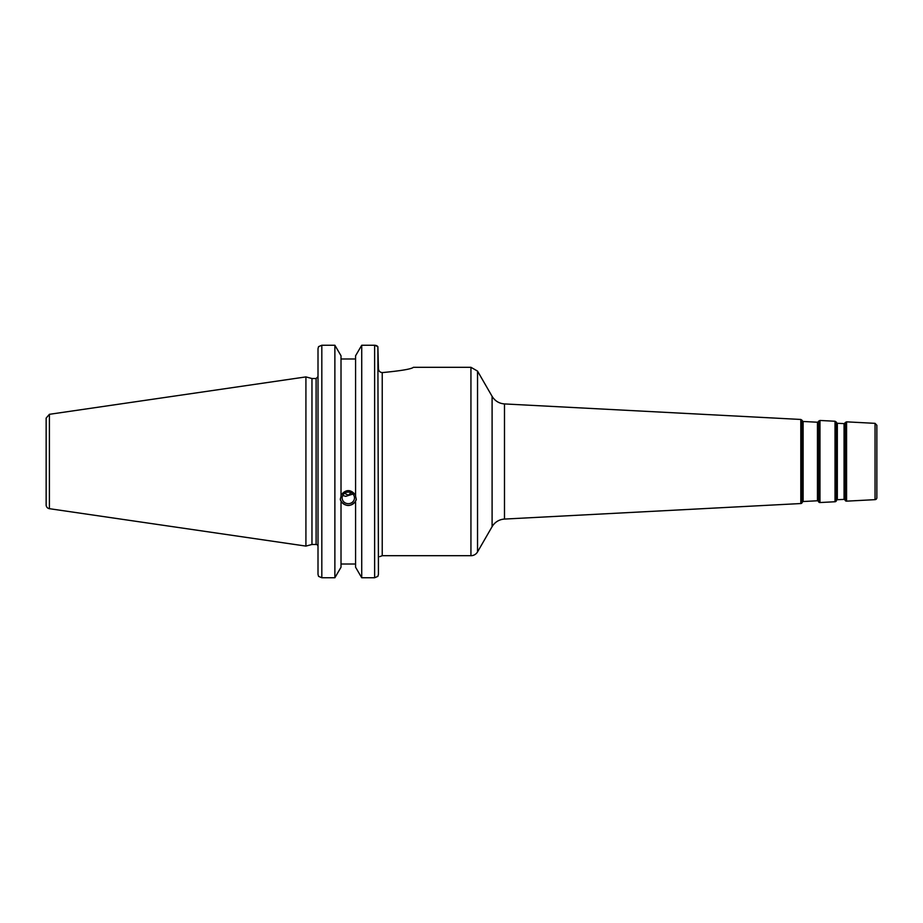 <?xml version="1.0" encoding="UTF-8"?>
<svg xmlns="http://www.w3.org/2000/svg" width="923" height="923" viewBox="0 0 923 923"><rect width="100%" height="100%" fill="white"/><g stroke="black" fill="none" stroke-linecap="round" stroke-linejoin="round"><path stroke-width="1.38" d="M477.537 551.896L477.537 371.104L492.097 396.336L492.097 526.664L477.537 551.896A7.615 7.615 0 0 1 470.938 555.704L382.237 555.704L382.237 372.604C401.17 370.792 411.566 369.027 413.412 367.296C411.566 369.027 401.17 370.792 382.237 372.604C379.884 372.315 378.615 370.977 378.43 368.577L377.876 346.644L374.623 345.248L361.724 345.248L374.623 345.248L374.623 577.752L377.876 576.356L378.43 574.314L377.876 346.644M492.097 526.664A15.229 15.229 0 0 1 504.489 519.072L504.489 403.928C499.078 403.489 494.947 400.951 492.097 396.336M875.05 499.655A1.904 1.904 0 0 0 876.85 497.751L876.85 425.249L875.05 423.345L875.05 499.655L846.576 501.154A1.523 1.523 0 0 1 845.214 500.462L845.214 422.538L845.214 500.462M836.7 500.139A0.761 0.761 0 0 1 837.334 499.724L837.334 423.276L836.7 422.861L836.296 500.924A1.523 1.523 0 0 1 835.015 501.754L819.97 502.539A1.523 1.523 0 0 1 818.609 501.847L818.609 421.153L818.609 501.847M837.334 423.276L844.06 423.622L844.06 499.378A0.761 0.761 0 0 1 844.741 499.724M818.136 421.88L817.455 422.226L817.455 500.774A0.761 0.761 0 0 1 818.136 501.12M803.125 421.476L802.491 421.061L802.491 501.939A0.761 0.761 0 0 1 803.125 501.524L803.125 421.476L817.455 422.226M802.491 501.939L802.087 502.712A1.523 1.523 0 0 1 800.806 503.543L504.489 519.072M378.43 556.65C379.826 556.65 379.826 556.65 378.43 556.65M378.43 558.553L378.43 574.314M342.687 495.489L345.79 496.343L352.932 494.047M342.133 497.889A6.173 5.803 0 0 1 348.306 492.086A6.173 5.803 0 0 1 354.467 497.889A6.173 5.803 0 0 1 348.306 503.681A6.173 5.803 0 0 1 342.133 497.889M351.098 492.72L348.306 495.19L344.521 493.297M340.356 498.743A7.995 7.511 180 0 0 356.243 498.743M374.623 577.752L361.724 577.752L361.724 345.248L355.586 355.77L355.586 496.101L356.29 499.62L355.586 501.212C350.728 506.912 345.871 506.912 341.014 501.212L340.31 499.62L341.014 496.101L341.014 355.77L334.876 345.248L334.876 577.752L321.815 577.752L321.815 345.248L318.55 346.644L318.008 348.686L318.008 574.314L318.55 576.356L321.815 577.752M341.014 495.051C345.871 489.132 350.728 489.132 355.586 495.051M341.014 502.262L341.014 567.23L334.876 577.752M355.586 358.989L341.014 358.989M316.104 544.478L311.962 544.478L311.962 378.522L316.104 378.522L316.104 544.478A1.904 1.904 0 0 1 318.008 546.381M374.692 345.248L376.007 345.444M376.561 345.652L377.265 346.056M334.876 345.248L321.815 345.248L334.876 345.248M49.404 508.688A3.807 3.807 0 0 1 46.15 504.916L46.15 418.084L49.404 414.312L305.917 376.907L305.917 546.093L49.404 508.688L49.404 414.312M355.586 502.262L355.586 567.23L361.724 577.752M341.014 564.011L355.586 564.011M413.412 367.296L470.938 367.296L470.938 555.704M802.087 502.712L802.087 420.288L800.806 419.457L800.806 503.543M846.576 501.154L846.576 421.846L845.214 422.538M836.296 500.924L836.296 422.076L835.015 421.246L835.015 501.754M819.97 502.539L819.97 420.461L818.609 421.153M477.537 371.104L470.938 367.296M800.806 419.457L504.489 403.928M875.05 423.345L846.576 421.846M844.06 499.378L837.334 499.724M836.7 422.861L836.296 422.076M844.06 423.622L844.741 423.276M817.455 500.774L803.125 501.524M802.491 421.061L802.087 420.288M835.015 421.246L819.97 420.461M382.237 555.704L379.722 556.65M316.104 378.522L318.008 376.619M311.962 378.522L305.917 376.907M311.962 544.478L305.917 546.093"/></g></svg>
